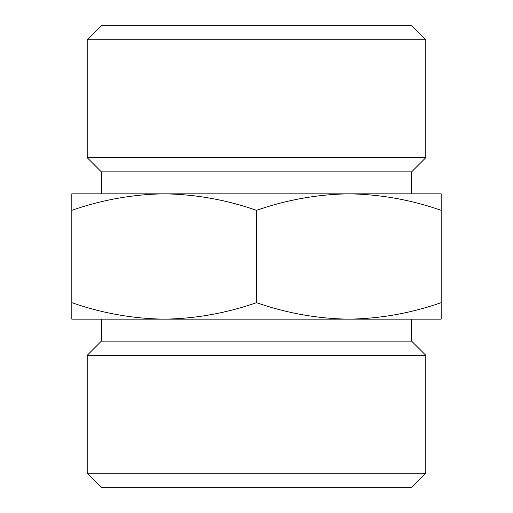 <?xml version="1.0" encoding="UTF-8"?>
<svg xmlns="http://www.w3.org/2000/svg" width="513" height="513" viewBox="0 0 513 513"><rect width="100%" height="100%" fill="white"/><g stroke="black" fill="none" stroke-linecap="round" stroke-linejoin="round"><path stroke-width="0.77" d="M441.18 210.33C411.028 199.794 380.248 194.299 348.84 193.837L441.18 193.837L441.18 319.163L348.84 319.163C380.223 318.688 411.003 313.193 441.18 302.67M348.84 193.837C317.457 194.312 286.677 199.807 256.5 210.33C226.348 199.794 195.568 194.299 164.16 193.837L411.631 193.837L411.631 171.855L425.79 157.696L425.79 39.809L87.21 39.809L101.369 25.65L411.631 25.65L425.79 39.809M164.16 193.837C132.777 194.312 101.997 199.807 71.82 210.33L71.82 193.837L164.16 193.837L101.369 193.837L101.369 171.855L411.631 171.855M71.82 319.163L71.82 302.67C101.972 313.206 132.752 318.701 164.16 319.163C195.543 318.688 226.323 313.193 256.5 302.67C286.652 313.206 317.432 318.701 348.84 319.163L71.82 319.163M425.79 473.191L87.21 473.191L101.369 487.35L411.631 487.35L425.79 473.191L425.79 355.304L87.21 355.304L101.369 341.145L411.631 341.145L411.631 319.163M101.369 171.855L87.21 157.696L425.79 157.696M87.21 157.696L87.21 39.809M101.369 341.145L101.369 319.163M87.21 473.191L87.21 355.304M71.82 302.67L71.82 210.33M256.5 302.67L256.5 210.33M411.631 341.145L425.79 355.304"/></g></svg>
